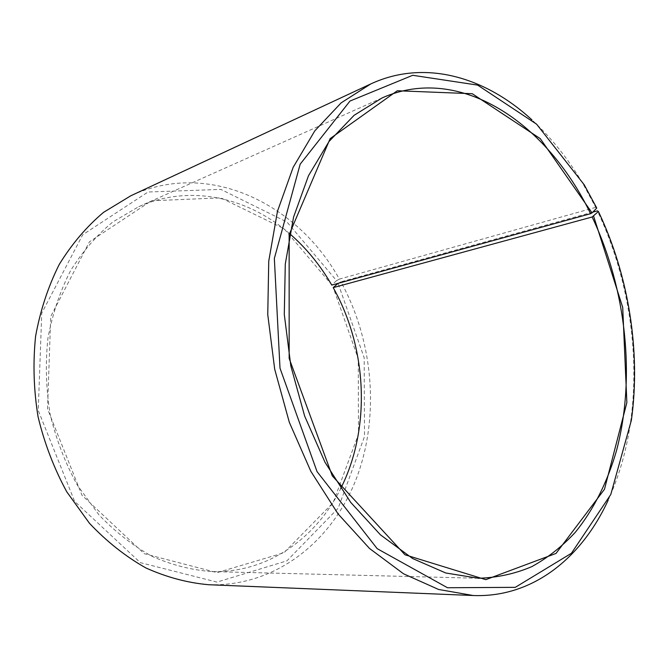 <?xml version="1.0" encoding="UTF-8"?>
<svg xmlns="http://www.w3.org/2000/svg" width="668" height="668" viewBox="0 0 668 668"><rect width="100%" height="100%" fill="white"/><g stroke="black" fill="none" stroke-linecap="round" stroke-linejoin="round"><path stroke-width="0.5" stroke-dasharray="3.34 2.5" d="M289.72 233.742C247.97 197.352 189.821 183.783 138.794 206.671L112.842 221.96C96.701 235.228 82.623 251.46 70.591 270.657C60.037 291.315 52.48 313.86 47.921 338.275C45.265 363.35 45.992 388.659 50.108 414.21C56.154 439.377 65.222 463.016 77.338 485.135L98.856 514.744C115.313 531.97 133.174 545.898 152.446 556.528C172.135 565.111 191.941 570.13 211.881 571.583C267.793 573.06 316.223 538.141 340.738 488.483M596.749 208.057L595.706 207.372L583.047 183.884C568.485 159.234 551.451 137.9 531.945 119.881M608.13 500.282C619.194 476.134 626.701 449.89 630.642 421.533C640.303 352.136 627.987 275.241 597.384 210.863M595.706 207.372L339.369 279.115C297.819 203.823 208.742 159.335 130.803 195.774M208.708 584.725C275.826 586.855 331.912 541.322 356.027 479.474C379.975 417.191 373.679 341.632 340.889 281.821L338.033 283.366M592.766 212.14L340.889 281.821M339.369 279.115L336.563 280.669L287.006 222.043L220.883 189.395L148.02 192.017L82.732 234.735L41.75 313.125L38.243 410.444L74.649 501.417L140.313 562.64L216.966 582.095L286.964 560.828L338.192 508.189L364.528 436.471L364.177 357.772L338.066 283.332M336.563 280.669L331.72 284.793L284.142 228.782L220.832 197.87L151.36 200.784L89.42 241.841L50.726 316.515L47.528 408.899L81.989 495.28L144.204 553.697L217.1 572.643L283.958 552.762L333.123 502.72L358.507 434.133L358.24 358.699L333.165 287.349M211.881 571.583L478.455 578.263M138.794 206.671L382.238 97.854M584.216 184.786L583.047 183.884M631.377 420.247L630.642 421.533"/><path stroke-width="1" d="M289.72 233.742C306.37 248.204 320.381 265.321 331.762 285.094L590.554 213.702C547.626 123.78 460.419 63.209 382.238 97.854L354.107 115.305L329.099 141.407L308.516 175.667L293.578 217.058L285.286 264.01L284.292 314.461L290.839 365.997L304.65 416.08L324.99 462.264L350.725 502.394L380.451 534.843L412.64 558.531L445.773 572.994L478.455 578.263C497.293 577.678 515.103 573.787 531.878 566.598C547.894 557.722 562.398 546.257 575.39 532.204C593.685 509.6 607.471 481.837 616.464 450.791C635.936 377.303 626.208 289.069 592.149 216.991L598.419 211.506L597.384 210.863L592.766 212.14M340.738 488.483C371.124 428.163 367.325 348.454 333.198 287.632L592.149 216.991M590.554 213.702L592.023 212.9L540.295 138.668L472.251 93.712L397.301 90.756L330.151 138.602L289.144 234.61L289.161 358.432L332.297 475.883L404.975 554.774L485.786 579.657L556.001 553.438L604.49 489.26L626.868 402.553L622.71 307.389L593.627 216.215M592.023 212.9L596.749 208.057L584.216 184.786L536.613 124.181L477.645 85.112L412.724 75.292L350.007 101.035L300.183 164.161L274.348 258.441L280.001 368.168L317.041 471.608L377.195 548.67L447.485 587.74L515.279 587.339L571.407 553.279L610.777 494.512L631.377 420.247C640.938 351.518 628.73 275.291 598.419 211.506M531.945 119.881C485.444 76.979 424.79 58.826 370.715 83.968L341.123 102.872L314.82 130.828L293.168 167.317L277.462 211.297L268.753 261.104L267.751 314.595L274.698 369.229L289.327 422.326L310.845 471.307L338.066 513.926L369.504 548.453L403.539 573.795L438.575 589.46L473.169 595.514C532.755 597.885 581.736 557.772 608.13 500.282M370.715 83.968L130.803 195.774L103.573 212.332C86.656 226.586 71.893 243.92 59.293 264.353C48.255 286.321 40.356 310.253 35.604 336.146C32.857 362.724 33.667 389.553 38.034 416.632C44.43 443.301 54.016 468.368 66.783 491.84L89.479 523.311C106.822 541.656 125.659 556.553 145.975 567.992C166.741 577.294 187.65 582.872 208.708 584.725L473.169 595.514M338.033 283.366L333.198 287.632"/></g></svg>
